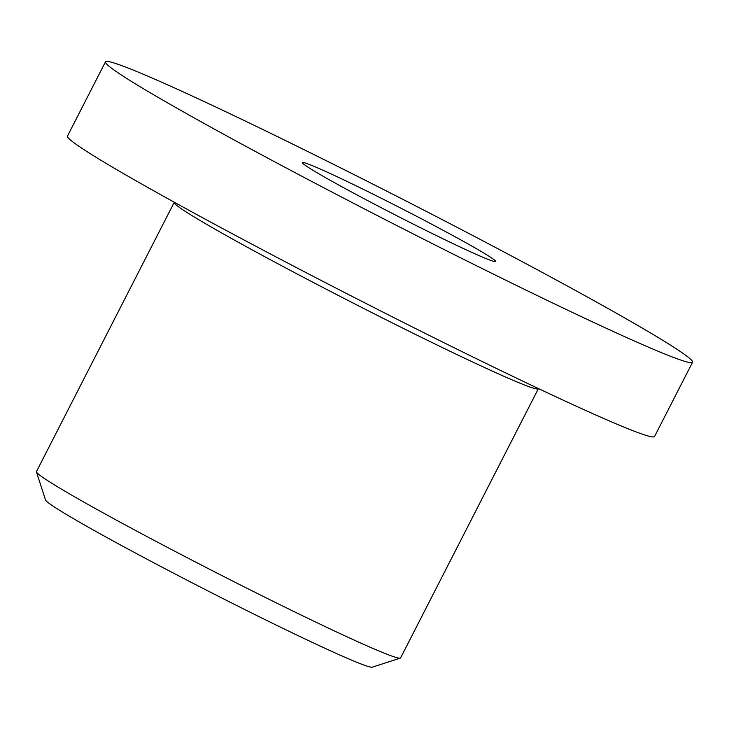 <?xml version="1.0" encoding="UTF-8"?>
<svg xmlns="http://www.w3.org/2000/svg" width="729" height="729" viewBox="0 0 729 729"><rect width="100%" height="100%" fill="white"/><g stroke="black" fill="none" stroke-linecap="round" stroke-linejoin="round"><path stroke-width="1.09" d="M174.286 202.234L36.45 471.581A204.521 8.092 27.1 0 0 36.45 471.945L45.526 499.976A183.653 7.263 27.1 0 0 259.706 616.962A183.653 7.263 27.1 0 0 372.255 667.172L400.303 658.132A204.521 8.092 27.1 0 0 400.586 657.923L538.421 388.575M105.477 61.828L67.478 136.086A329.736 13.04 27.1 0 0 452.016 346.694A329.736 13.04 27.1 0 0 654.551 436.507L692.55 362.249A329.736 13.04 27.1 0 0 308.012 151.641A329.736 13.04 27.1 0 0 105.477 61.828A329.736 13.04 27.1 0 0 490.016 272.446A329.736 13.04 27.1 0 0 692.55 362.249M36.45 471.945A204.521 8.092 27.1 0 0 274.961 602.218A204.521 8.092 27.1 0 0 400.303 658.132M416.769 216.376A108.521 4.292 27.1 0 0 302.407 162.795A108.521 4.292 27.1 0 0 381.249 207.71A108.521 4.292 27.1 0 0 495.465 261.593A108.521 4.292 27.1 0 0 416.769 216.376M174.195 202.407A204.521 8.092 27.1 0 0 412.705 333.044A204.521 8.092 27.1 0 0 538.33 388.748"/></g></svg>
